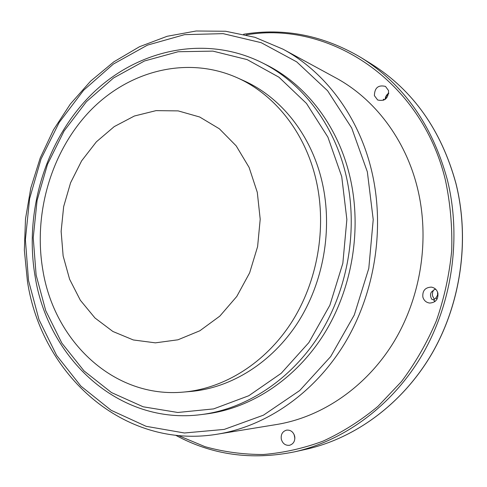 <?xml version="1.0" encoding="UTF-8"?>
<svg xmlns="http://www.w3.org/2000/svg" width="487" height="487" viewBox="0 0 487 487"><rect width="100%" height="100%" fill="white"/><g stroke="black" fill="none" stroke-linecap="round" stroke-linejoin="round"><path stroke-width="0.73" d="M433.57 290.045L432.669 292.066L432.383 294.708L432.59 296.029L434.404 299.426M437.521 291.963L437.661 292.34M436.936 299.322L436.108 297.709L433.856 299.785M294.392 435.214L294.866 437.661M434.83 301.623L433.467 299.657L435.055 301.453M388.736 93.425L386.434 95.963L385.387 99.208M294.69 436.285C295.25 440.978 293.539 443.98 289.552 445.288C285.394 445.672 282.643 443.62 281.291 439.14C280.743 434.361 282.509 431.36 286.606 430.124C290.666 429.838 293.363 431.89 294.69 436.285M437.886 293.107C438.403 299.292 435.676 302.61 429.698 303.06C426.168 302.543 423.885 300.528 422.844 297.021C422.369 290.684 425.2 287.385 431.354 287.117C434.708 287.732 436.888 289.728 437.886 293.107M388.583 90.643C388.425 98.411 384.779 101.533 377.656 99.999L374.393 95.647C374.6 87.782 378.302 84.701 385.497 86.412L388.583 90.643M417.566 188.506C429.954 239.458 420.957 297.356 393.612 342.318C366.06 387.183 322.004 417.036 276.774 424.481L217.732 434.124C266.596 426.095 314.687 393.021 344.96 342.939C375.02 292.76 385.107 227.971 371.745 171.284C358.925 116.533 325.024 71.747 283.008 49.181L335.567 77.75C374.466 98.66 405.665 139.306 417.566 188.506M294.111 434.52L294.872 438.41M433.467 299.657L431.987 299.517L431.098 297.867C430.137 295.244 430.386 293.168 431.835 291.64L434.806 289.315L435.908 289.455M437.57 292.419L437.588 295.061L436.108 297.709M388.772 93.06C386.556 94.624 385.333 96.749 385.089 99.427M383.33 100.334L383.47 99.153L384.56 99.762M350.068 177.378C362.072 229.274 352.278 288.487 324.178 333.814C295.883 379.05 251.298 408.197 206.464 413.932L201.612 414.547C246.702 408.782 291.579 379.41 320.069 333.79C348.375 288.079 358.255 228.354 346.184 176.032C334.326 124.203 301.636 82.145 261.336 62.348L265.713 64.528C305.781 84.214 338.27 125.963 350.068 177.378M237.059 77.689L243.695 80.678C281.157 97.266 311.698 135.459 322.297 182.856C332.828 229.474 323.49 282.582 297.715 322.723C271.776 362.778 231.264 387.859 191.001 391.426L183.751 392.059C224.343 388.468 265.232 363.095 291.427 322.546C317.457 281.918 326.917 228.147 316.307 180.975C305.629 133.012 274.826 94.411 237.059 77.689C186.85 55.39 128.635 70.846 89.985 110.981C51.348 151.354 33.219 213.184 42.765 269.597C53.954 341.168 113.879 398.743 183.751 392.059M63.133 255.931L69.611 279.252L80.355 300.272L94.977 317.987L112.893 331.483L133.341 339.963L155.39 342.848L177.956 339.798L199.847 330.776L219.85 316.1L236.785 296.449L249.636 272.848L257.605 246.611L260.204 219.241L257.294 192.341L249.107 167.431L236.195 145.881L219.375 128.805L199.664 116.996L178.181 110.896L156.059 110.628L134.394 116.009L114.208 126.626L96.371 141.833L81.633 160.844L70.585 182.771L63.657 206.622L61.131 231.362L63.133 255.931M371.289 63.919C413.013 90.18 441.216 130.011 455.899 183.41C469.9 239.33 461.037 302.902 432.097 353.239C402.919 403.467 355.547 438.245 305.933 449.312L294.325 451.887C344.808 440.625 393.125 405.068 422.917 353.629C452.478 302.08 461.573 236.944 447.322 179.715C432.365 125.074 403.65 84.385 361.171 57.661L371.289 63.919C413.067 90.223 441.295 130.078 455.966 183.477C469.961 239.379 461.098 302.896 432.164 353.215C402.999 403.425 355.613 438.227 305.933 449.312M178.236 435.5L204.997 446.67C223.813 451.924 243.226 454.535 263.23 454.505C283.373 452.88 303.316 448.424 323.064 441.131C342.452 432.225 360.751 420.628 377.961 406.347L401.41 381.638C415.374 363.046 427.032 342.745 436.389 320.732C444.26 298.02 449.367 274.65 451.705 250.628C452.405 226.565 450.298 203.018 445.374 179.971C421.316 79.6 328.664 20.576 246.172 34.863M367.344 171.832L351.705 128.02L327.574 90.728L296.711 61.873L261.172 42.673L223.113 33.64L184.591 34.65L147.476 45.114L113.374 64.059L83.6 90.284L59.213 122.426L41.024 159.048L29.622 198.629L25.385 239.647L28.514 280.518L39.003 319.649L56.632 355.4L80.921 386.142L111.115 410.273L146.1 426.308L184.421 432.992L224.245 429.406L263.449 415.174L299.712 390.544L330.697 356.557L354.28 315.01L368.793 268.38L373.225 219.613L367.344 171.832M341.728 176.592L327.909 137.145L306.475 103.433L278.948 77.208L247.128 59.603L212.91 51.123L178.139 51.738L144.517 60.966L113.526 77.981L86.4 101.704L64.138 130.912L47.513 164.271L37.091 200.388L33.232 237.814L36.129 275.088L45.748 310.7L61.873 343.14L84.032 370.911L111.48 392.565L143.184 406.791L177.785 412.483L213.616 408.897L248.778 395.742L281.2 373.316L308.855 342.592L329.882 305.191L342.842 263.303L346.866 219.521L341.728 176.592M175.618 435.226C211.93 454.949 251.499 460.501 294.325 451.887M243.61 34.254C284.396 27.607 323.587 35.405 361.171 57.661M283.008 49.181L254.914 37.298L225.658 31.259L196.133 31.004L167.175 36.275L139.525 46.709L113.824 61.843L90.619 81.134L70.371 104.005L53.467 129.846L40.208 158.032L30.827 187.909L25.507 218.833L24.35 250.135L27.418 281.145C41.273 374.113 123.357 450.11 217.732 434.124M261.336 62.348C203.529 33.962 135.435 50.301 90.479 95.452C45.468 140.901 24.222 211.291 34.997 275.733C47.598 358.414 118.931 425.626 201.612 414.547"/></g></svg>
